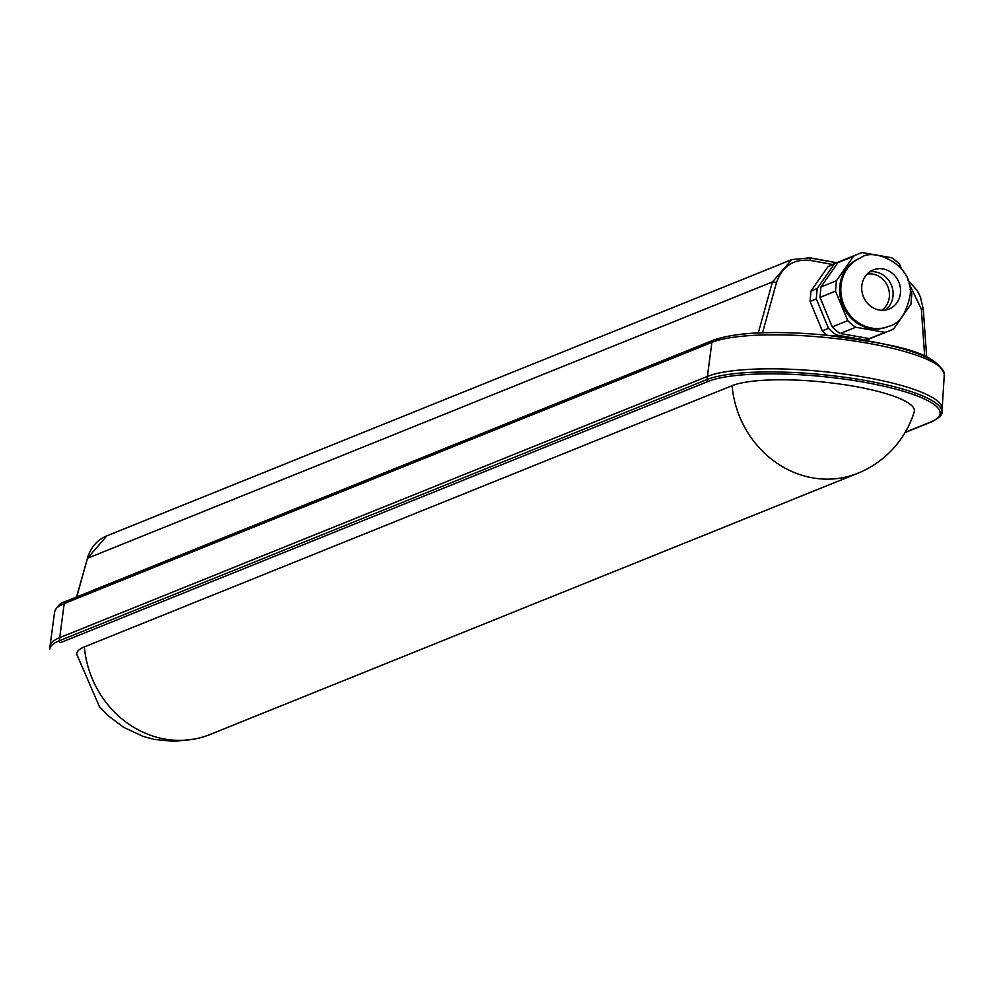 <?xml version="1.0" encoding="UTF-8"?>
<svg xmlns="http://www.w3.org/2000/svg" width="994" height="994" viewBox="0 0 994 994"><rect width="100%" height="100%" fill="white"/><g stroke="black" fill="none" stroke-linecap="round" stroke-linejoin="round"><path stroke-width="1.49" d="M924.693 356.25L921.339 309.035L909.075 283.725M832.363 264.441L810.607 260.453C793.734 258.651 782.377 265.994 776.525 282.482L762.547 332.704M707.405 376.428A122.809 25.682 5.6 0 1 845.086 374.166A122.809 25.682 5.6 0 1 942.163 408.845L944.3 374.465A121.579 25.422 -174.4 0 0 848.193 340.134A121.579 25.422 -174.4 0 0 711.89 342.371L707.405 376.428A122.809 25.682 5.6 0 1 845.534 374.229A122.809 25.682 5.6 0 1 942.15 409.031L941.84 412.137A122.809 25.682 5.6 0 0 845.223 377.335A122.809 25.682 5.6 0 0 707.107 379.522A1.59 1.454 68 0 0 708.411 381.348L60.709 642.571A1.59 1.454 68 0 1 59.391 640.745L707.107 379.522L707.405 376.428L59.702 637.651A122.809 25.682 -174.4 0 0 50.023 646.1L54.608 611.969C57.105 605.98 60.87 602.426 65.902 601.283A3.193 2.895 68 0 0 64.188 603.594L59.702 637.651L707.405 376.428M49.998 646.286A122.809 25.682 5.6 0 1 59.702 637.651L59.391 640.745A122.809 25.682 5.6 0 0 49.7 649.393L49.998 646.286M732.081 385.684A95.387 19.942 5.6 0 1 841.346 384.256A95.387 19.942 5.6 0 1 914.231 411.851A97.288 97.288 0 0 1 857.685 473.306A97.288 88.317 -112 0 1 732.081 385.684L84.366 646.908A95.387 19.942 5.6 0 0 76.849 654.537L99.388 706.585L108.11 715.692L123.691 727.372L143.347 736.479L154.368 739.437L174.025 741.362L193.383 739.225M857.685 473.306L209.982 734.529A97.288 88.317 -112 0 1 164.308 738.989A97.288 88.317 -112 0 1 84.366 646.908M883.144 268.952A21.098 19.147 68 0 0 873.241 269.921A21.098 19.147 68 0 0 861.935 291.354A21.098 19.147 68 0 0 879.118 310.004A21.098 19.147 68 0 0 889.021 309.047A21.098 19.147 68 0 0 900.315 287.614A21.098 19.147 68 0 0 883.144 268.952M885.12 310.103A21.098 19.147 68 0 0 892.45 288.434A21.098 19.147 68 0 0 875.702 271.958A21.098 19.147 68 0 0 869.688 271.859M910.119 289.627L911.858 293.826L910.939 304.201L893.904 328.604A41.462 37.648 -112 0 1 889.195 330.94A41.462 37.648 -112 0 1 884.983 332.331L869.477 338.581L840.228 333.512A41.462 37.648 -112 0 1 832.226 326.864L820 297.405L820.92 287.017L837.942 262.627A41.462 37.648 -112 0 1 842.663 260.279L858.17 254.029A41.462 37.648 -112 0 1 862.382 252.638L891.63 257.707A41.462 37.648 -112 0 1 899.632 264.367L901.409 268.653M884.983 332.331L855.735 327.262A41.462 37.648 -112 0 1 847.733 320.602L835.507 291.143L836.426 280.755L853.461 256.365L837.942 262.627M853.461 256.365A41.462 37.648 -112 0 1 858.17 254.029M836.426 280.755L820.92 287.017M835.507 291.143L820 297.405M847.733 320.602L832.226 326.864M855.735 327.262L840.228 333.512M889.195 330.94L873.676 337.19A41.462 37.648 -112 0 1 869.477 338.581M859.673 258.241A37.002 33.585 68 0 0 859.052 258.502A37.002 33.585 68 0 0 839.781 286.272A37.002 33.585 68 0 0 886.723 327.113A37.002 33.585 68 0 0 887.356 326.864M871.39 328.032A37.039 33.622 -112 0 1 840.986 285.763A37.039 33.622 -112 0 1 860.282 257.968A37.039 33.622 -112 0 1 861.065 257.632C872.968 247.506 913.051 263.758 910.293 294.187C906.752 313.023 899.57 323.746 888.773 326.33A37.039 33.622 -112 0 1 887.977 326.641A37.039 33.622 -112 0 1 871.39 328.032M867.128 274.071A19.93 18.103 -112 0 1 887.866 286.769A19.93 18.103 -112 0 1 881.74 310.302M871.8 337.898A41.462 37.648 -112 0 1 869.961 338.693A41.462 37.648 -112 0 1 865.749 340.085L836.501 335.015A41.462 37.648 -112 0 1 828.499 328.355L816.273 298.896L817.192 288.521L834.227 264.118L828.014 266.628A41.462 37.648 -112 0 1 832.736 264.292L838.936 261.782A41.462 37.648 -112 0 1 840.825 261.087M834.227 264.118A41.462 37.648 -112 0 1 838.936 261.782M817.192 288.521L810.992 291.018L828.014 266.628M816.273 298.896L810.073 301.406L810.992 291.018M828.499 328.355L822.299 330.865L810.073 301.406M827.02 335.189A41.462 37.648 -112 0 1 822.299 330.865M836.501 335.015L834.177 335.947M865.749 340.085L865.115 340.346M758.285 332.878L772.462 281.911L87.286 558.367C90.765 547.284 97.3 539.767 106.905 535.816L87.534 558.143L76.737 596.909M776.525 282.482L772.462 281.911L791.845 259.583L809.936 257.819L791.845 259.583L106.905 535.816M65.902 601.283L713.605 340.06A3.193 2.895 -112 0 0 711.89 342.371L64.188 603.594A121.579 25.422 -174.4 0 0 54.608 611.969M715.108 339.911A118.385 24.751 5.6 0 1 838.725 336.556A118.385 24.751 5.6 0 1 940.212 367.159M810.172 257.943L836.513 262.764M809.663 257.844L810.607 260.453M921.339 309.035L923.277 309.308L926.681 357.144M76.526 596.996L87.373 558.69M905.236 432.266L930.533 422.065A121.206 25.347 -174.4 0 0 866.631 382.69A121.206 25.347 -174.4 0 0 708.411 381.348M930.533 422.065A1.59 1.454 68 0 0 931.291 421.99L905.062 432.564M713.605 340.06C736.84 332.083 774.413 330.443 826.337 335.127C884.809 343.626 935.304 349.142 944.3 374.465M809.936 257.806L836.65 262.714M907.969 280.171L917.189 290.534L920.456 297.007L923.277 309.308M931.291 421.99C939.355 417.791 942.884 414.51 941.84 412.137M886.723 327.113L887.977 326.641M859.052 258.502L860.282 257.968M869.961 338.693L865.662 340.433"/></g></svg>
